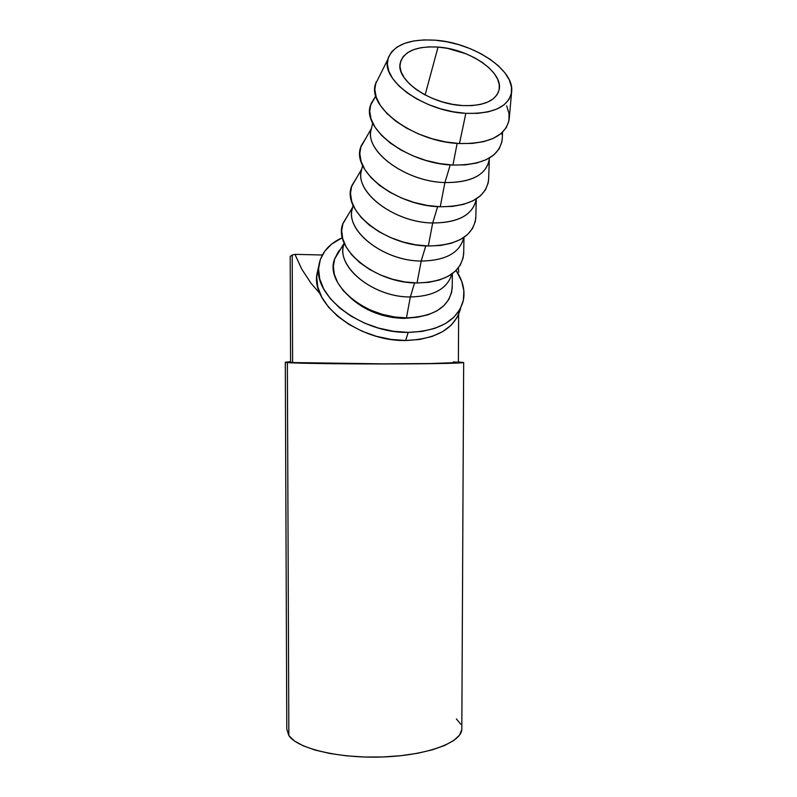 <?xml version="1.0" encoding="UTF-8"?>
<svg xmlns="http://www.w3.org/2000/svg" width="797" height="797" viewBox="0 0 797 797"><rect width="100%" height="100%" fill="white"/><g stroke="black" fill="none" stroke-linecap="round" stroke-linejoin="round"><path stroke-width="1.2" d="M438.041 47.073C469.373 48.986 503.176 71.869 499.201 89.413C496.152 100.82 483.948 106.21 462.569 105.583L452.676 104.357L442.654 101.996L432.901 98.589L423.845 94.265L415.865 89.234L409.26 83.685L404.308 77.867L401.17 72.009L399.964 66.35L400.692 61.11L403.302 56.477L407.656 52.632L413.573 49.683L420.796 47.75L429.055 46.874L438.041 47.073L447.426 48.328L466.086 53.807L474.683 57.832L482.404 62.535L488.94 67.755L494.06 73.304L497.547 78.983L499.261 84.602L499.101 89.931L497.039 94.763L493.134 98.908L487.505 102.185L480.342 104.457L471.924 105.602L462.569 105.583C430.719 104.158 396.408 80.686 400.084 63.71C403.312 51.496 415.964 45.947 438.041 47.073L425.11 94.953L438.041 47.073M458.405 362.496C457.916 363.203 425.389 363.83 383.257 363.85C341.176 363.87 300.818 363.273 292.609 362.555L290.586 362.207L292.609 362.555L292.21 255.01L290.188 256.375L292.21 255.01L292.609 362.555L382.779 363.85L430.211 363.542L458.385 362.515L458.634 314.516M461.822 729.454C461.254 742.525 427.272 755.337 383.257 756.961C339.283 758.694 297.261 748.582 288.843 735.581L286.79 729.135L288.843 735.581L287.368 362.585L285.296 362.207L290.586 361.699L285.306 362.266L287.368 362.585L288.843 735.581L294.352 740.911L303.239 745.823L315.223 750.087L329.858 753.484L346.546 755.835L364.528 757.02L382.968 756.971L400.991 755.686L417.767 753.235L432.542 749.758L444.686 745.444L453.772 740.493L459.51 735.143L461.812 729.624L463.665 362.525C463.157 363.263 428.537 363.94 383.626 363.96C338.745 363.98 295.886 363.332 287.368 362.585L383.327 363.96L446.27 363.402L461.333 362.844L463.645 362.535L458.414 361.938L463.645 362.535M318.86 265.501L317.017 273.789C310.671 303.946 359.039 341.554 405.663 340.498L408.174 332.389C361.27 333.345 312.524 295.617 318.86 265.491C320.982 253.107 328.832 243.812 342.431 237.606L331.682 244.051L324.758 251.185L320.304 259.543L318.571 268.848L319.677 278.741L323.652 288.833L330.396 298.726L339.681 307.981L351.138 316.19L364.309 323.004L378.625 328.105L393.459 331.283L408.174 332.389L405.663 340.498C436.537 339.233 454.818 328.643 460.517 308.748M379.621 75.845L375.307 84.472C367.776 107.984 414.918 142.075 459.49 143.54L465.827 113.343C424.811 111.64 381.135 80.716 387.75 59.566C392.762 45.15 408.562 38.694 435.152 40.179C473.239 42.63 514.633 69.787 511.624 91.705C508.815 106.778 493.552 113.991 465.827 113.343L459.49 143.54L445.981 141.986L432.273 138.808L418.983 134.135L406.649 128.178L395.82 121.194L386.934 113.493L380.328 105.403L376.254 97.274L374.799 89.423L375.985 82.161M502.279 138.03L501.861 142.015L499.151 148.86L493.951 154.807L486.419 159.589L476.825 162.996L465.508 164.849L452.935 165.059L457.159 143.38L452.935 165.059L439.625 163.584L426.126 160.486L413.035 155.883L400.911 149.975L390.271 143.022L381.544 135.341L375.078 127.251L371.093 119.092L369.698 111.201L370.904 103.879L375.626 96.218L370.346 105.702C362.097 129.413 408.612 163.893 452.935 165.059C482.982 165.228 499.41 156.69 502.22 139.455L502.538 132.232M489.368 158.663C486.847 174.613 472.033 182.583 444.905 182.573L450.255 164.889L444.905 182.573C405.085 181.746 363.542 150.404 371.312 128.626L370.834 130.967C366.142 152.705 406.749 181.726 444.905 182.573L440.253 206.762L444.905 182.573C470.379 182.732 485.094 175.539 489.059 161.024M488.671 178.299L488.202 182.872L485.463 189.825L480.322 195.893L472.93 200.814L463.535 204.371L452.497 206.393L440.253 206.762L427.312 205.447L414.211 202.488L401.529 198.015L389.793 192.207L379.511 185.332L371.093 177.681L364.887 169.602L361.081 161.412L359.806 153.452L361.041 146.03L366.092 137.811L360.583 147.505C351.846 171.604 396.866 206.154 440.253 206.762C469.762 206.533 485.891 197.576 488.611 179.893L489.308 160.257M476.247 198.931C473.229 214.692 458.713 222.712 432.691 222.991L437.643 206.632L432.691 222.991C393.708 222.632 353.469 191.23 361.669 169.143L361.091 171.853C356.339 193.87 395.561 222.592 432.691 222.991L428.318 245.994L432.691 222.991C457.498 222.841 471.924 215.419 475.968 200.724M357.106 177.014L351.397 186.887C342.202 211.285 385.818 245.884 428.318 245.994L415.725 244.818L403.003 241.999L390.699 237.636L379.332 231.937L369.39 225.143L361.26 217.541L355.283 209.472L351.656 201.272L350.481 193.263L351.756 185.771L357.116 177.014M463.744 237.526C459.989 252.739 445.802 260.589 421.185 261.057L425.767 245.894L421.185 261.057C382.988 261.127 343.975 229.685 352.583 207.35L351.895 210.428C347.093 232.644 385.021 261.057 421.185 261.057L417.06 282.975L421.185 261.057C445.354 260.639 459.5 253.018 463.625 238.193M348.648 214.014L342.74 224.037C333.106 248.684 375.417 283.324 417.06 282.975L404.806 281.929L392.443 279.229L380.488 274.985L369.469 269.386L359.836 262.661L351.995 255.12L346.227 247.08L342.76 238.881L341.674 230.841L342.979 223.299L348.648 214.014M410.335 296.972L414.589 282.905L410.335 296.972C372.876 297.43 335.019 265.969 344.005 243.434L343.208 246.881C338.366 269.237 375.088 297.341 410.335 296.972L406.44 317.893L410.335 296.972C433.668 296.345 447.506 288.683 451.869 273.979C447.506 288.683 433.668 296.345 410.335 296.972M340.658 249.013L334.551 259.164C324.528 283.991 365.594 318.641 406.44 317.893L394.505 316.967L382.47 314.377L370.854 310.242L360.164 304.733L350.829 298.098L343.238 290.616L337.679 282.616L334.351 274.417L333.355 266.377L334.68 258.796L338.217 251.952L340.658 249.003M351.377 298.556C365.823 311.089 383.317 317.704 403.86 318.411L404.029 317.844L403.86 318.411L416.731 317.296L403.86 318.411L393.07 317.565L382.201 315.233L371.721 311.497L362.067 306.526L351.377 298.546M452.238 285.914L451.65 292.21L448.88 299.353L443.909 305.659L436.895 310.88L428.079 314.765L417.787 317.146L406.44 317.893C434.514 316.658 449.777 306.686 452.218 287.976L452.357 273.63M463.705 252.061L463.157 257.78L460.397 264.883L455.366 271.129L448.223 276.27L439.217 280.066L428.696 282.337L417.06 282.975C445.593 282.048 461.134 272.375 463.675 253.964L463.984 237.367M475.839 216.246L475.331 221.397L472.571 228.43L467.48 234.597L460.218 239.638L451.022 243.324L440.243 245.486L428.318 245.994C457.329 245.396 473.149 236.061 475.789 217.989L476.277 199.788M501.781 132.93L502.05 134.554M506.663 105.792L509.044 113.553L508.904 120.965L506.195 127.749L500.974 133.627L493.383 138.329L483.679 141.647L472.232 143.42L459.49 143.54C489.567 143.938 506.135 135.739 509.203 118.942L511.624 91.755M435.152 40.179L423.974 39.91L413.673 40.966L404.637 43.347L397.205 46.973L391.696 51.735L388.348 57.494L387.342 64.029L388.777 71.112L392.622 78.455L398.789 85.777L407.048 92.771L417.08 99.117L428.477 104.566L440.751 108.87L453.383 111.829L465.827 113.343L477.572 113.353L488.123 111.869L497.069 108.98L504.063 104.825L508.875 99.595L511.355 93.518L511.465 86.843L509.253 79.839L504.84 72.756L498.414 65.852L490.255 59.386L480.661 53.558L469.961 48.567L458.554 44.592L446.808 41.763L435.152 40.179M456.113 270.412C462.908 280.634 465.299 290.756 463.286 300.758C457.608 320.643 439.237 331.183 408.174 332.389L422.131 331.403L434.754 328.394L445.533 323.522L454.071 317.027L460.068 309.206L463.366 300.389L463.884 290.955L461.692 281.251L456.113 270.412M318.073 269.007L316.718 277.147L317.804 287.04L321.739 297.132L328.424 307.004L337.639 316.24L349.016 324.429L362.087 331.213L376.304 336.284L391.038 339.422L405.663 340.498L419.541 339.482L432.094 336.454L442.813 331.552L451.321 325.037L457.299 317.206L460.596 308.379M460.706 724.164L456.392 718.964M457.368 362.217L453.274 361.938M294.98 254.353L292.21 255.01L294.98 254.353L322.327 255L294.98 254.353L301.674 269.027L294.98 254.353M311.019 283.254L301.674 269.027L311.019 283.254L320.125 293.804L311.019 283.254M458.723 272.185L458.335 267.902M499.201 89.413L498.065 92.96M290.586 362.207L290.188 256.375M286.79 729.145L285.306 362.256M375.307 84.472L387.75 59.566M370.346 105.702L375.805 95.889M370.834 130.967L372.717 123.067M360.583 147.505L371.312 128.626M361.091 171.853L362.625 165.397M351.397 186.887L361.669 169.143M351.895 210.428L353.121 205.267M342.74 224.037L352.583 207.35M343.208 246.881L344.165 242.886M334.551 259.164L344.005 243.434"/></g></svg>
